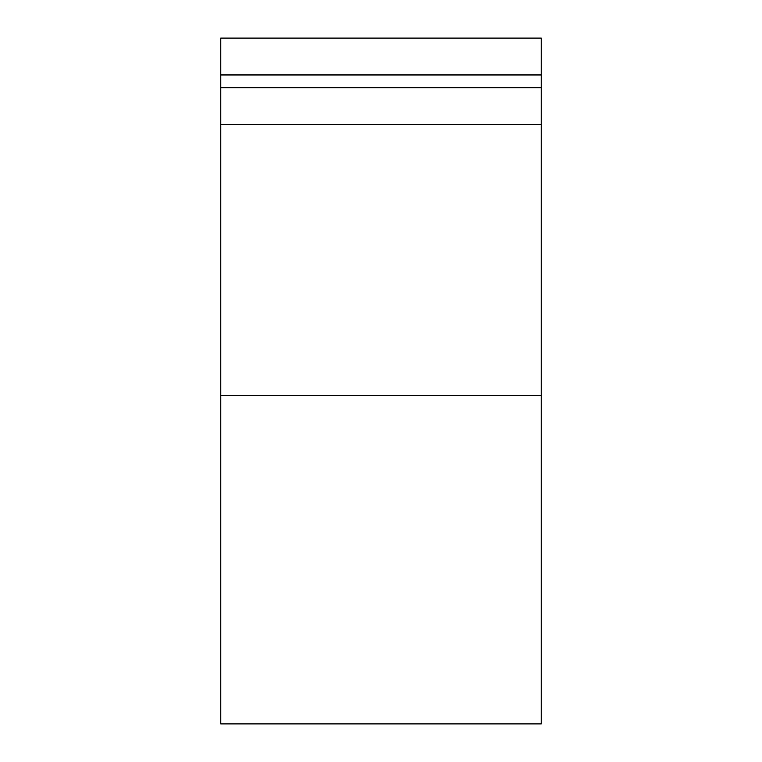 <?xml version="1.0" encoding="UTF-8"?>
<svg xmlns="http://www.w3.org/2000/svg" width="762" height="762" viewBox="0 0 762 762"><rect width="100%" height="100%" fill="white"/><g stroke="black" fill="none" stroke-linecap="round" stroke-linejoin="round"><path stroke-width="1.14" d="M541.23 395.421L541.23 723.9L220.77 723.9L220.77 87.773L541.23 87.773L541.23 395.421L220.77 395.421M220.77 74.952L220.77 38.1L541.23 38.1L541.23 74.952L220.77 74.952L220.77 87.773M541.23 74.952L541.23 87.773M541.23 124.625L220.77 124.625"/></g></svg>
